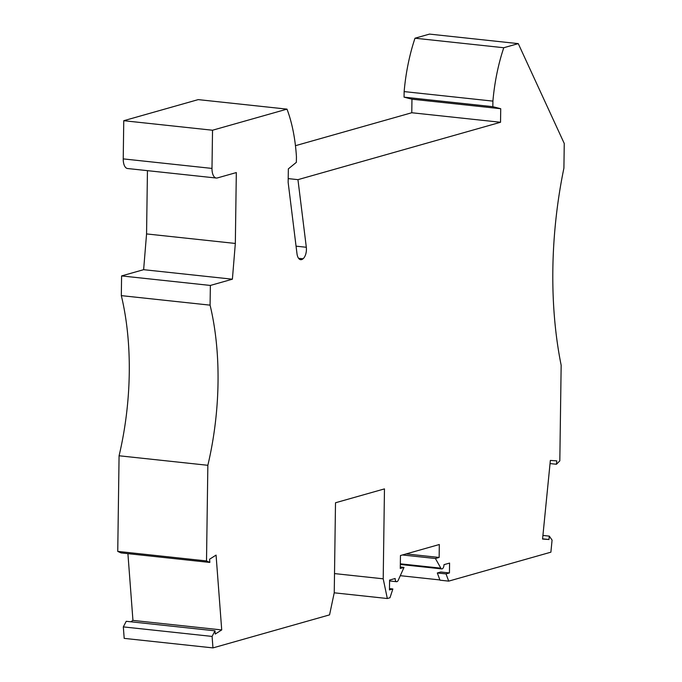 <?xml version="1.0" encoding="UTF-8"?>
<svg xmlns="http://www.w3.org/2000/svg" width="682" height="682" viewBox="0 0 682 682"><rect width="100%" height="100%" fill="white"/><g stroke="black" fill="none" stroke-linecap="round" stroke-linejoin="round"><path stroke-width="1.02" d="M389.968 597.764L387.316 598.515L383.207 578.813L384.469 488.892L335.501 502.762L334.248 592.684L329.559 614.874L212.963 647.9L212.093 636.417L214.992 630.824L215.239 634.047L221.718 629.929L216.066 555.105L209.587 559.214L209.834 562.437L206.51 560.936L207.848 465.294A187.422 90.152 96.1 0 0 210.082 305.152L210.363 285.443L232.392 279.202L235.333 243.448L236.322 172.572L217.345 177.942A11.244 5.413 -83.9 0 1 216.305 178.036A11.244 5.413 -83.9 0 1 211.991 168.42L212.528 130.228L286.994 109.137A118.702 57.1 -83.9 0 1 296.44 156.766L296.363 162.333L288.341 168.88L288.154 182.426L296.977 253.636A10 4.808 -83.9 0 0 300.677 259.68A10 4.808 -83.9 0 0 303.013 258.785A8.747 4.211 -83.9 0 0 306.32 247.268L297.949 179.656L500.537 122.266L500.724 108.719L492.83 106.682L492.907 101.115A118.702 57.1 96.1 0 1 503.768 47.731L518.269 43.622L564.253 143.484L563.912 168.122A262.391 126.221 -83.9 0 0 561.158 365.22L559.82 460.862L556.435 464.263L556.776 460.879L550.357 460.418L542.565 539.053L548.976 539.513L549.317 536.129L552.079 540.11L550.886 552.181L448.705 581.124L446.028 573.903L449.438 572.94L449.574 563.085L444.008 564.662A3.751 1.807 96.1 0 1 441.774 568.907A3.751 1.807 96.1 0 1 440.836 568.166L435.414 558.507L439.14 557.45L439.319 544.517L400.453 555.532L400.274 568.464L404 567.407L398.262 580.229A3.751 1.807 -83.9 0 1 396.6 581.703A3.751 1.807 -83.9 0 1 395.159 578.498L389.593 580.075L389.456 589.93L392.866 588.967L389.968 597.764M550.042 463.572L556.435 464.263M542.582 538.823L548.976 539.513M542.923 535.438L549.317 536.129M449.438 572.94L440.725 572.01L437.315 572.974L439.992 580.186L448.705 581.124M400.291 575.685L439.899 579.939M402.423 554.969L435.414 558.507M437.315 572.974L446.028 573.903M406.148 553.912L439.14 557.45M400.291 567.006L404 567.407M288.213 178.607L297.949 179.656M298.58 258.308L303.013 258.785M295.451 145.692L411.775 112.743L500.537 122.266M411.775 112.743L411.962 99.188L500.724 108.719M411.962 99.188L404.059 97.151L492.83 106.682M503.768 47.731L414.997 38.209A118.702 57.1 96.1 0 0 404.145 91.593L492.907 101.115M404.145 91.593L404.059 97.151M414.997 38.209L429.507 34.1L518.269 43.622M212.963 647.9L124.192 638.378L123.323 626.894L126.23 621.302L214.992 630.824M130.774 621.788L132.947 620.407L221.718 629.929M127.909 553.648L132.947 620.407M209.834 562.437L121.064 552.914L117.747 551.406L206.51 560.936M147.448 170.645L146.562 233.926L143.629 269.68L121.592 275.92L121.319 295.63A187.422 90.152 96.1 0 1 119.077 455.772L117.747 551.406M216.305 178.036L127.534 168.514A11.244 5.413 -83.9 0 1 123.229 158.889L211.991 168.42M286.994 109.137L198.223 99.615L123.757 120.705L123.229 158.889M389.473 588.6L392.866 588.967M387.316 598.515L334.223 592.811M334.512 573.588L383.207 578.813M123.323 626.894L212.093 636.417M121.319 295.63L210.082 305.152M121.592 275.92L210.363 285.443M119.077 455.772L207.848 465.294M143.629 269.68L232.392 279.202M123.757 120.705L212.528 130.228M146.562 233.926L235.333 243.448M400.334 563.818L440.836 568.166M296.048 246.159L306.32 247.268M400.325 564.466L441.774 568.907M396.6 581.703L389.584 580.953"/></g></svg>

